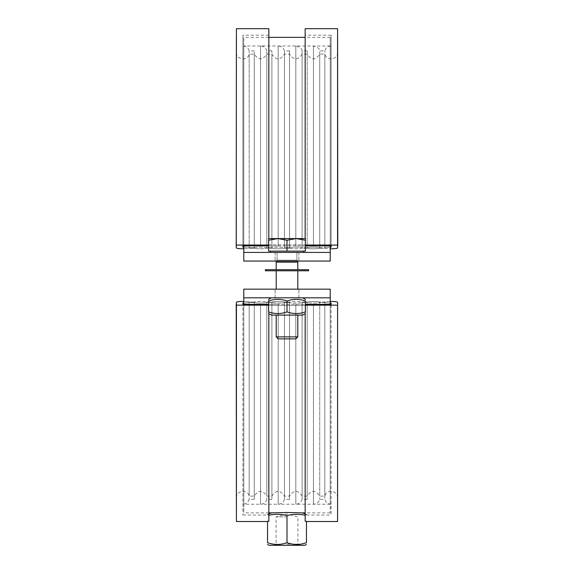<?xml version="1.0" encoding="UTF-8"?>
<svg xmlns="http://www.w3.org/2000/svg" width="574" height="574" viewBox="0 0 574 574"><rect width="100%" height="100%" fill="white"/><g stroke="black" fill="none" stroke-linecap="round" stroke-linejoin="round"><path stroke-width="0.43" stroke-dasharray="2.87 2.15" d="M313.454 245.966L313.454 45.992L313.454 245.966L313.454 45.992L313.454 245.966L295.818 245.966L295.818 45.992L295.818 245.966L295.818 45.992L295.818 245.966L278.182 245.966L278.182 45.992L278.182 245.966L278.182 45.992L278.182 245.966L260.546 245.966L260.546 45.992L260.546 245.966L260.546 45.992L260.546 245.966L243.771 245.966L243.771 45.992L243.771 261.062L330.229 261.062L330.229 252.417L243.771 252.417L243.771 261.062L243.771 252.417L330.229 252.417L330.229 261.062L243.771 261.062L243.771 252.417L330.229 252.417L330.229 45.992L330.229 245.966L243.771 245.966L243.771 37.346L243.771 252.417L330.229 252.417L330.229 261.062L243.771 261.062L243.771 244.868L330.229 244.868L330.229 37.346L330.229 245.966L313.454 245.966M268.625 245.873L268.84 245.084L236.423 245.084L236.208 247.186L236.423 45.992L236.423 247.982A6.486 0.789 0 0 0 242.092 248.764A6.486 0.789 0 0 0 249.181 248.176L254.268 248.176A6.486 0.789 0 0 0 260.546 248.772A6.486 0.789 0 0 0 266.824 248.176L271.904 248.176A6.486 0.789 0 0 0 278.182 248.772A6.486 0.789 0 0 0 284.46 248.176L289.54 248.176A6.486 0.789 0 0 0 295.818 248.772A6.486 0.789 0 0 0 302.096 248.176L307.176 248.176A6.486 0.789 0 0 0 313.454 248.772A6.486 0.789 0 0 0 319.732 248.176L324.819 248.176A6.486 0.789 0 0 0 331.908 248.764A6.486 0.789 0 0 0 337.577 247.982L337.792 45.992L337.792 247.186L337.577 245.084L305.16 245.084L305.16 245.873L331.098 245.873L331.098 35.186L331.098 247.186A6.486 0.789 0 0 0 324.819 247.781L319.732 247.781L319.732 50.856L319.732 247.781A6.486 0.789 0 0 0 313.454 247.186A6.486 0.789 0 0 0 307.176 247.781L307.176 50.856L307.176 247.781L302.096 247.781L302.096 50.856L302.096 247.781A6.486 0.789 0 0 0 295.818 247.186A6.486 0.789 0 0 0 289.54 247.781L289.54 50.856L289.54 247.781L284.46 247.781L284.46 50.856L284.46 247.781A6.486 0.789 0 0 0 278.182 247.186A6.486 0.789 0 0 0 271.904 247.781L271.904 50.856L271.904 247.781L266.824 247.781L266.824 50.856L266.824 247.781A6.486 0.789 0 0 0 260.546 247.186A6.486 0.789 0 0 0 254.268 247.781L254.268 50.856L254.268 247.781L249.181 247.781L249.181 50.856L249.181 247.781A6.486 0.789 0 0 0 242.902 247.186L242.902 45.992L242.902 247.186M330.229 247.193A6.486 0.789 180 0 0 324.819 247.781L324.819 50.856L324.819 247.781L319.732 247.781A6.486 0.789 180 0 0 313.454 247.186A6.486 0.789 180 0 0 307.176 247.781L302.096 247.781A6.486 0.789 180 0 0 295.818 247.186A6.486 0.789 180 0 0 289.54 247.781L284.46 247.781A6.486 0.789 180 0 0 278.182 247.186A6.486 0.789 180 0 0 271.904 247.781L266.824 247.781A6.486 0.789 180 0 0 260.546 247.186A6.486 0.789 180 0 0 254.268 247.781L249.181 247.781A6.486 0.789 180 0 0 243.771 247.193M242.902 245.873L242.902 35.186L242.902 245.873L268.84 245.873L268.84 35.186L268.84 238.583M268.84 28.7L268.625 245.084M236.423 28.7L236.423 245.084M236.423 246.138L236.423 37.346L236.423 246.138M236.208 37.346L236.208 246.138M236.208 247.186L236.208 45.992L236.208 247.186M236.423 247.186L236.423 52.478L236.423 247.186M243.771 248.764A6.486 0.789 180 0 0 249.181 248.176L249.181 54.1L249.181 248.176L254.268 248.176L254.268 54.1L254.268 248.176A6.486 0.789 180 0 0 260.546 248.772A6.486 0.789 180 0 0 266.824 248.176L266.824 54.1L266.824 248.176L271.904 248.176L271.904 54.1L271.904 248.176A6.486 0.789 180 0 0 278.182 248.772A6.486 0.789 180 0 0 284.46 248.176L284.46 54.1L284.46 248.176L289.54 248.176L289.54 54.1L289.54 248.176A6.486 0.789 180 0 0 295.818 248.772A6.486 0.789 180 0 0 302.096 248.176L302.096 54.1L302.096 248.176L307.176 248.176L307.176 54.1L307.176 248.176A6.486 0.789 180 0 0 313.454 248.772A6.486 0.789 180 0 0 319.732 248.176L319.732 54.1L319.732 248.176L324.819 248.176L324.819 54.1L324.819 248.176A6.486 0.789 180 0 0 330.229 248.764M337.577 247.186L337.577 45.992L337.577 247.186M337.792 37.346L337.792 246.138M337.577 246.138L337.577 37.346L337.577 246.138M337.577 28.7L337.577 245.084M305.16 28.7L305.16 238.583M305.375 245.084L305.375 245.873M331.098 245.873L331.098 247.186M305.16 514.835L305.16 304.349L305.16 514.835L306.451 514.921L305.16 514.835L305.16 515.287L305.16 514.835M268.625 305.138L268.84 304.349L242.902 304.349L242.902 515.036L242.902 303.036A6.486 0.789 180 0 0 249.181 302.441L254.268 302.441L254.268 499.366L254.268 302.441A6.486 0.789 180 0 0 260.546 303.036A6.486 0.789 180 0 0 266.824 302.441L271.904 302.441A6.486 0.789 180 0 0 278.182 303.036A6.486 0.789 180 0 0 284.46 302.441L289.54 302.441A6.486 0.789 180 0 0 295.818 303.036A6.486 0.789 180 0 0 302.096 302.441L307.176 302.441A6.486 0.789 180 0 0 313.454 303.036A6.486 0.789 180 0 0 319.732 302.441L324.819 302.441A6.486 0.789 180 0 0 331.098 303.036L331.098 515.036L331.098 304.349L305.16 304.349L305.16 313.662M305.375 304.349L305.16 305.138L337.577 305.138L337.577 304.091L337.577 512.876L337.577 302.247A6.486 0.789 180 0 0 331.908 301.458A6.486 0.789 180 0 0 324.819 302.046L324.819 496.123L324.819 302.046L319.732 302.046L319.732 496.123L319.732 302.046A6.486 0.789 180 0 0 313.454 301.45A6.486 0.789 180 0 0 307.176 302.046L307.176 496.123L307.176 302.046L302.096 302.046L302.096 496.123L302.096 302.046A6.486 0.789 180 0 0 295.818 301.45A6.486 0.789 180 0 0 289.54 302.046L289.54 496.123L289.54 302.046L284.46 302.046L284.46 496.123L284.46 302.046A6.486 0.789 180 0 0 278.182 301.45A6.486 0.789 180 0 0 271.904 302.046L271.904 496.123L271.904 302.046L266.824 302.046L266.824 496.123L266.824 302.046A6.486 0.789 180 0 0 260.546 301.45A6.486 0.789 180 0 0 254.268 302.046L254.268 496.123L254.268 302.046L249.181 302.046L249.181 496.123L249.181 302.046A6.486 0.789 180 0 0 242.092 301.458A6.486 0.789 180 0 0 236.423 302.247L236.423 512.876L236.423 304.091L236.423 305.138L268.84 305.138L268.84 313.662M287 542.688C280.514 545.027 274.028 545.027 267.549 542.688L267.549 521.264L268.84 521.235L268.84 304.349L268.84 515.287A50.412 43.66 -90 0 1 287 515.603L287 542.688C293.486 545.027 299.972 545.027 306.451 542.688L306.451 521.264L305.16 521.235L305.375 305.138M236.423 521.522L236.423 305.138M268.84 515.287L268.625 304.349M330.229 304.349L330.229 305.354L330.229 304.256L313.454 304.256L313.454 504.23L313.454 304.256L313.454 504.23L313.454 304.256L295.818 304.256L295.818 504.23L295.818 304.256L295.818 504.23L295.818 304.256L278.182 304.256L278.182 504.23L278.182 304.256L278.182 504.23L278.182 304.256L260.546 304.256L260.546 504.23L260.546 304.256L260.546 504.23L260.546 304.256L243.771 304.256L243.771 504.23L243.771 289.16L243.771 297.806L330.229 297.806L330.229 289.16L243.771 289.16L243.771 297.806L330.229 297.806L330.229 289.16L243.771 289.16L243.771 297.806L330.229 297.806L330.229 504.23L330.229 289.16L243.771 289.16L243.771 512.876L243.771 304.349M243.771 303.029A6.486 0.789 0 0 0 249.181 302.441L249.181 499.366L249.181 302.441L254.268 302.441A6.486 0.789 0 0 0 260.546 303.036A6.486 0.789 0 0 0 266.824 302.441L266.824 499.366L266.824 302.441L271.904 302.441L271.904 499.366L271.904 302.441A6.486 0.789 0 0 0 278.182 303.036A6.486 0.789 0 0 0 284.46 302.441L284.46 499.366L284.46 302.441L289.54 302.441L289.54 499.366L289.54 302.441A6.486 0.789 0 0 0 295.818 303.036A6.486 0.789 0 0 0 302.096 302.441L302.096 499.366L302.096 302.441L307.176 302.441L307.176 499.366L307.176 302.441A6.486 0.789 0 0 0 313.454 303.036A6.486 0.789 0 0 0 319.732 302.441L319.732 499.366L319.732 302.441L324.819 302.441L324.819 499.366L324.819 302.441A6.486 0.789 0 0 0 330.229 303.029M331.098 304.349L331.098 303.036M337.577 521.522L337.577 305.138M337.792 512.876L337.792 304.091M337.577 303.036L337.577 497.744L337.577 303.036M330.229 301.458A6.486 0.789 0 0 0 324.819 302.046L319.732 302.046A6.486 0.789 0 0 0 313.454 301.45A6.486 0.789 0 0 0 307.176 302.046L302.096 302.046A6.486 0.789 0 0 0 295.818 301.45A6.486 0.789 0 0 0 289.54 302.046L284.46 302.046A6.486 0.789 0 0 0 278.182 301.45A6.486 0.789 0 0 0 271.904 302.046L266.824 302.046A6.486 0.789 0 0 0 260.546 301.45A6.486 0.789 0 0 0 254.268 302.046L249.181 302.046A6.486 0.789 0 0 0 243.771 301.458M236.208 512.876L236.208 304.091M267.549 514.921L268.84 514.835L267.549 514.921L267.549 514.34L267.549 514.921M242.902 304.349L242.902 303.036M306.451 514.921L306.451 514.34L306.451 514.921M265.382 269.708L308.618 269.708L265.382 269.708L308.618 269.708L308.618 270.792L265.382 270.792L308.618 270.792L265.382 270.792L265.382 269.708M287 297.806L271.33 297.806L287 297.806M287 269.708L276.194 269.708L287 269.708M287 270.792L297.806 270.792L287 270.792M276.194 315.097L276.194 336.888L297.806 336.888L276.194 336.888L297.806 336.888L297.806 315.097L276.194 315.097L297.806 315.097M276.668 261.062L277.07 260.151L277.07 252.417L298.889 252.417L270.354 252.417L303.646 252.417L275.111 252.417L298.889 252.417L277.07 252.417L277.07 260.151L296.93 260.151L277.07 260.151L296.93 260.151L277.07 260.151L276.194 262.146L297.806 262.146L276.194 262.146L297.806 262.146L297.806 269.708M297.806 336.888L295.818 338.875L278.182 338.875L295.818 338.875L278.182 338.875L276.194 336.888M268.625 240.226L268.625 251.118L305.375 251.118L268.625 251.118L268.625 240.226L277.816 238.583L268.625 238.583L268.625 240.226L268.625 238.583L277.816 238.583L287 240.226L296.184 238.583L277.816 238.583L268.625 240.226L277.816 238.583L268.625 238.583L268.625 251.118L305.375 251.118L305.375 238.583L296.184 238.583L305.375 240.226L296.184 238.583L287 240.226L277.816 238.583L296.184 238.583L277.816 238.583L287 240.226L296.184 238.583L305.375 238.583L305.375 240.226L305.375 238.583L296.184 238.583L305.375 240.226L305.375 251.118L305.375 240.226M287 251.118L287 240.226L287 251.118L270.354 251.118L303.646 251.118L287 251.118L287 240.226M287 252.417L270.354 252.417L287 252.417M287 261.062L298.889 261.062L287 261.062M243.771 245.873L243.771 244.868L330.229 244.868L330.229 245.873M268.625 313.54L271.33 315.097L302.67 315.097L271.33 315.097L302.67 315.097L305.375 313.54M287 311.897C280.873 314.107 274.752 314.107 268.625 311.897L268.625 301.006C274.752 298.796 280.873 298.796 287 301.006C293.127 298.796 299.248 298.796 305.375 301.006C299.248 298.796 293.127 298.796 287 301.006C280.873 298.796 274.752 298.796 268.625 301.006C274.752 298.796 280.873 298.796 287 301.006C293.127 298.796 299.248 298.796 305.375 301.006C305.375 298.796 305.375 298.796 305.375 301.006C305.375 298.796 305.375 298.796 305.375 301.006L305.375 311.897C299.248 314.107 293.127 314.107 287 311.897L287 301.006L287 311.897C280.873 314.107 274.752 314.107 268.625 311.897C268.625 314.107 268.625 314.107 268.625 311.897C268.625 314.107 268.625 314.107 268.625 311.897C274.752 314.107 280.873 314.107 287 311.897C293.127 314.107 299.248 314.107 305.375 311.897C299.248 314.107 293.127 314.107 287 311.897L287 301.006M305.375 311.897C305.375 314.107 305.375 314.107 305.375 311.897C305.375 314.107 305.375 314.107 305.375 311.897L305.375 301.006L305.375 311.897M268.625 301.006C268.625 298.796 268.625 298.796 268.625 301.006C268.625 298.796 268.625 298.796 268.625 301.006L268.625 311.897L268.625 301.006M287 515.603A50.412 43.66 90 0 1 305.16 515.287M302.132 512.876L287 512.482M269.062 545.3L304.938 545.3M287 544.116L297.92 544.116L287 544.116M287 545.3L274.028 545.3L287 545.3M287 516.873L276.08 516.873L287 516.873M287 289.16L298.889 289.16L287 289.16M330.229 305.354L330.229 512.876L330.229 304.256L243.771 304.256L243.771 305.354L330.229 305.354L330.229 297.806L243.771 297.806L243.771 305.354L330.229 305.354M331.098 45.992C327.898 46.193 325.802 47.807 324.819 50.856L319.732 50.856C319.711 48.675 317.623 47.054 313.454 45.992L243.771 45.992M307.176 50.856L302.096 50.856C302.075 48.675 299.98 47.054 295.818 45.992M289.54 50.856L284.46 50.856C283.47 47.807 281.375 46.193 278.182 45.992M271.904 50.856L266.824 50.856C265.834 47.807 263.739 46.193 260.546 45.992M254.268 50.856L249.181 50.856C248.19 47.807 246.103 46.185 242.902 45.992M268.84 35.186L242.902 35.186M337.577 52.478C337.993 59.84 326.254 61.325 324.819 54.1L319.732 54.1C315.549 60.435 311.366 60.435 307.176 54.1L302.096 54.1C297.913 60.435 293.73 60.435 289.54 54.1L284.46 54.1C280.277 60.435 276.087 60.435 271.904 54.1L266.824 54.1C262.634 60.435 258.451 60.435 254.268 54.1L249.181 54.1C247.746 61.325 236.007 59.84 236.423 52.478M331.098 35.186L305.16 35.186M306.451 515.036L331.098 515.036M271.904 499.366L266.824 499.366C265.834 502.415 263.739 504.037 260.546 504.23L243.771 504.23M289.54 499.366L284.46 499.366C283.47 502.415 281.375 504.037 278.182 504.23L260.546 504.23M307.176 499.366L302.096 499.366C301.106 502.415 299.018 504.037 295.818 504.23L278.182 504.23M331.098 504.23C327.898 504.037 325.81 502.415 324.819 499.366L319.732 499.366C318.742 502.415 316.654 504.037 313.454 504.23L295.818 504.23M236.423 497.744C236.007 490.39 247.746 488.897 249.181 496.123L254.268 496.123C258.451 489.787 262.634 489.787 266.824 496.123L271.904 496.123C276.087 489.787 280.27 489.787 284.46 496.123L289.54 496.123C293.723 489.787 297.913 489.787 302.096 496.123L307.176 496.123C311.366 489.787 315.549 489.787 319.732 496.123L324.819 496.123C326.254 488.897 337.993 490.39 337.577 497.744M242.902 515.036L267.549 515.036M254.268 499.366L249.181 499.366C248.198 502.415 246.103 504.037 242.902 504.23M330.229 504.23L313.454 504.23M276.194 289.16L276.194 270.792M297.806 289.16L297.806 270.792M297.806 262.146L296.93 260.151L296.93 252.417L296.93 260.151L297.332 261.062M276.194 262.146L276.194 269.708M270.354 251.118L270.354 252.417M303.646 251.118L303.646 252.417M275.111 252.417L275.111 261.062L275.111 252.417M298.889 252.417L298.889 261.062L298.889 252.417M330.229 37.346L305.16 37.346M268.84 37.346L243.771 37.346M330.229 45.992L313.454 45.992M271.33 297.806L268.625 299.37M302.67 297.806L305.375 299.37M306.451 514.34A54.035 54.035 0 0 0 305.16 513.859M268.84 513.859A54.035 54.035 0 0 0 267.549 514.34M299.972 545.3L297.92 544.116L297.92 516.873L287 513.952L276.08 516.873L276.08 544.116L274.028 545.3M298.889 297.806L298.889 289.16L298.889 297.806M275.111 297.806L275.111 289.16L275.111 297.806M330.229 512.876L305.16 512.876M268.84 512.876L243.771 512.876"/><path stroke-width="0.86" d="M243.771 247.193A6.486 0.789 180 0 0 242.902 247.186L242.902 245.873L268.625 245.873M242.902 247.186L242.902 245.873M268.84 238.583L268.84 28.7L236.423 28.7L236.208 246.138L236.423 37.346M268.625 245.084L236.423 245.084M236.208 246.138L236.423 247.982A6.486 0.789 180 0 0 243.771 248.764M330.229 248.764A6.486 0.789 180 0 0 337.577 247.982L337.577 37.346M337.792 246.138L337.577 28.7L305.16 28.7L305.16 238.583M337.577 245.084L305.375 245.084M305.375 245.873L331.098 245.873L331.098 247.186L331.098 245.873M331.098 247.186A6.486 0.789 180 0 0 330.229 247.193M330.229 303.029A6.486 0.789 0 0 0 331.098 303.036L331.098 304.349L305.375 304.349M305.16 313.662L305.16 521.235L306.451 521.264L306.451 542.688C306.451 545.027 306.451 545.027 306.451 542.688C306.451 545.027 306.451 545.027 306.451 542.688C299.972 545.027 293.486 545.027 287 542.688L287 515.603A50.412 43.66 -90 0 0 268.84 515.287M268.84 313.662L268.84 521.235L267.549 521.264L267.549 542.688C274.028 545.027 280.514 545.027 287 542.688M243.771 301.458A6.486 0.789 0 0 0 236.423 302.247L236.423 305.138L268.625 305.138M236.423 305.138L236.423 521.522L267.549 521.522M331.098 303.036L331.098 304.349M305.375 305.138L337.577 305.138L337.577 521.522L306.451 521.522M337.577 305.138L337.577 512.876M337.792 304.091L337.577 302.247A6.486 0.789 0 0 0 330.229 301.458M236.208 304.091L236.423 512.876M268.625 304.349L242.902 304.349L242.902 303.036L242.902 304.349M242.902 303.036A6.486 0.789 0 0 0 243.771 303.029M305.16 515.287A50.412 43.66 90 0 0 287 515.603M287 269.708L265.382 269.708L265.382 270.792L308.618 270.792L308.618 269.708L287 269.708M297.806 315.097L297.806 336.888L276.194 336.888L276.194 315.097M297.332 261.062L297.806 262.146L276.194 262.146L276.194 269.708M276.194 336.888L278.182 338.875L295.818 338.875L297.806 336.888M277.816 238.583L268.625 240.226L268.625 238.583L296.184 238.583L287 240.226L277.816 238.583M305.375 238.583L305.375 240.226L296.184 238.583L305.375 238.583M287 240.226L287 251.118L305.375 251.118L305.375 240.226M287 251.118L268.625 251.118L268.625 240.226M330.229 261.062L243.771 261.062L243.771 252.417L330.229 252.417L330.229 261.062M330.229 245.873L330.229 252.417M243.771 252.417L243.771 245.873M305.375 313.54L302.67 315.097L271.33 315.097L268.625 313.54M268.625 311.897C268.625 314.107 268.625 314.107 268.625 311.897C268.625 314.107 268.625 314.107 268.625 311.897C274.752 314.107 280.873 314.107 287 311.897C293.127 314.107 299.248 314.107 305.375 311.897C305.375 314.107 305.375 314.107 305.375 311.897C305.375 314.107 305.375 314.107 305.375 311.897L305.375 301.006C299.248 298.796 293.127 298.796 287 301.006C280.873 298.796 274.752 298.796 268.625 301.006C268.625 298.796 268.625 298.796 268.625 301.006C268.625 298.796 268.625 298.796 268.625 301.006L268.625 311.897M305.375 301.006C305.375 298.796 305.375 298.796 305.375 301.006C305.375 298.796 305.375 298.796 305.375 301.006M287 311.897L287 301.006M287 512.482L271.868 512.876L287 512.482L302.132 512.876A54.035 54.035 0 0 1 305.16 513.859M267.549 542.688C267.549 545.027 267.549 545.027 267.549 542.688C267.549 545.027 267.549 545.027 267.549 542.688M306.451 544.425L304.938 545.3L269.062 545.3L267.549 544.425M243.771 289.16L330.229 289.16L330.229 297.806L243.771 297.806L243.771 289.16M330.229 297.806L330.229 304.349M243.771 304.349L243.771 297.806M276.194 270.792L276.194 289.16M297.806 270.792L297.806 289.16M297.806 262.146L297.806 269.708M270.354 251.118L270.354 252.417M303.646 251.118L303.646 252.417M276.668 261.062L276.194 262.146M305.16 37.346L268.84 37.346M271.33 297.806L268.625 299.37M302.67 297.806L305.375 299.37M268.84 512.876L271.868 512.876A54.035 54.035 0 0 0 268.84 513.859M305.16 512.876L302.132 512.876"/></g></svg>
